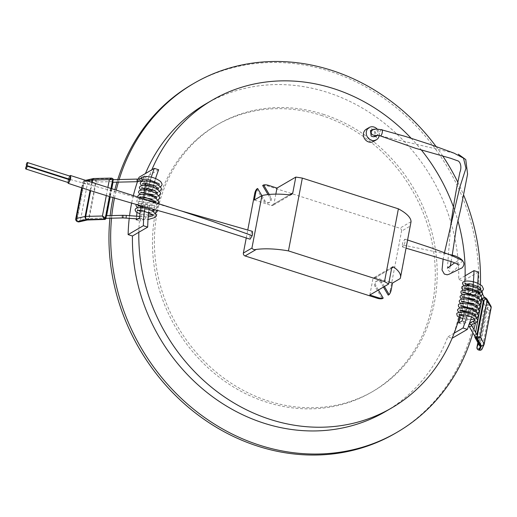 <?xml version="1.0" encoding="UTF-8"?>
<svg xmlns="http://www.w3.org/2000/svg" width="517" height="517" viewBox="0 0 517 517"><rect width="100%" height="100%" fill="white"/><g stroke="black" fill="none" stroke-linecap="round" stroke-linejoin="round"><path stroke-width="0.39" stroke-dasharray="2.58 1.94" d="M70.157 176.187A1.545 0.511 -72.3 0 0 69.2 177.499A1.545 0.511 -72.3 0 0 69.213 179.128M181.525 211.02L129.896 195.626L68.367 179.011L67.837 182.43M69.601 176.013L68.399 178.863M69.485 179.716A1.545 0.511 -72.3 0 0 68.522 181.028A1.545 0.511 -72.3 0 0 68.541 182.656M391.149 290.121L390.193 290.677A11.878 10.514 -120.2 0 1 388.222 295.129M252.315 231.332L250.222 234.854L249.801 237.057L250.092 239.19M246.247 237.956L247.772 229.949M256.697 189.054L263.87 201.152A3.916 3.47 59.8 0 0 268.827 202.761A3.916 3.47 59.8 0 0 269.835 197.597L268.032 194.56M262.655 185.5A11.878 10.514 -120.2 0 1 267.502 185.894L399.841 228.23A2.378 2.1 -120.2 0 1 401.554 231.118L410.13 226.116L410.892 222.969M390.193 290.677L401.554 231.118M383.44 287.071L381.048 283.032A3.916 3.47 59.8 0 0 376.092 281.422A3.916 3.47 59.8 0 0 375.083 286.586L382.257 298.684M402.316 244.89L402.737 242.68L404.824 239.164L405.121 241.29L404.701 243.501L402.601 247.016L402.316 244.89L450.042 254.778M400.113 278.618L410.13 226.116M289.604 194.864L271.406 205.475L254.332 200.008M275.832 194.127L273.965 203.95L289.559 194.857M261.867 195.613L264.827 200.596A3.916 3.47 59.8 0 0 269.777 202.205A3.916 3.47 59.8 0 0 270.785 197.042L269.241 194.444M271.406 205.475A2.378 2.1 59.8 0 0 273.965 203.95M391.673 268.123L375.42 277.603L389.036 281.959M369.829 295.007L372.86 279.122L391.666 268.155M384.396 286.515L381.998 282.476A3.916 3.47 59.8 0 0 377.042 280.867A3.916 3.47 59.8 0 0 376.033 286.03L378.399 290.011M375.42 277.603A2.378 2.1 59.8 0 0 372.86 279.122M372.234 129.786L372.266 129.773C376.815 129.076 378.651 130.769 377.791 134.84L377.287 135.247M370.456 130.639L372.234 130.575L374.366 131.26L375.458 136.501M381.417 129.741C379.704 131.072 379.071 132.94 379.517 135.344L380.26 135.881M379.207 135.544A7.128 6.307 59.8 0 0 377.261 129.172M138.834 232.275A178.132 157.763 -120.2 0 1 149.775 174.92A178.132 157.763 -120.2 0 1 151.83 169.809M464.925 281.216A178.132 157.763 -120.2 0 1 463.432 296.997M463.406 297.172A178.132 157.763 -120.2 0 1 462.754 301.411M462.709 301.689A178.132 157.763 -120.2 0 1 461.952 305.851M461.894 306.148A178.132 157.763 -120.2 0 1 461.022 310.297M460.97 310.549A178.132 157.763 -120.2 0 1 459.962 314.769M411.06 138.155A178.132 157.763 -120.2 0 1 421.452 150.098M453.441 206.929A178.132 157.763 -120.2 0 1 457.946 220.882M373.5 141.496A7.128 6.307 59.8 0 0 375.368 132.158A7.128 6.307 59.8 0 0 366.327 129.185M152.483 189.623A178.132 157.763 -120.2 0 1 153.116 187.076M153.588 185.286A178.132 157.763 -120.2 0 1 154.299 182.76M154.816 180.995A178.132 157.763 -120.2 0 1 155.585 178.488M151.281 177.15A182.882 161.97 59.8 0 0 150.512 179.651M149.982 181.486A182.882 161.97 59.8 0 0 149.284 184.013M148.799 185.862A182.882 161.97 59.8 0 0 148.172 188.395M476.674 292.409A182.882 161.97 59.8 0 1 476.5 293.675L472.221 292.312A178.132 157.763 -120.2 0 0 472.422 290.871M476.92 290.58A182.882 161.97 59.8 0 0 477.243 287.846M477.443 285.979A182.882 161.97 59.8 0 0 477.695 283.232M472.977 286.353A178.132 157.763 -120.2 0 1 472.667 288.977M436.057 146.511A201.882 178.798 -120.2 0 1 442.869 156.192M457.816 182.204A201.882 178.798 -120.2 0 1 463.717 195.264M480.422 284.654A201.882 178.798 -120.2 0 1 480.306 287.853M480.222 289.526A201.882 178.798 -120.2 0 1 475.524 322.938M473.902 329.445A201.882 178.798 -120.2 0 1 472.919 332.987M111.543 218.193A201.882 178.798 -120.2 0 1 111.801 215.57M114.483 198.043A201.882 178.798 -120.2 0 1 116.241 190.14M118.38 182.139A201.882 178.798 -120.2 0 1 119.169 179.509M158.641 169.75L143.396 178.643A178.132 157.763 -120.2 0 1 145.445 173.531M205.856 103.878A178.132 157.763 -120.2 0 1 374.457 115.808A178.132 157.763 -120.2 0 1 458.728 279.523L463.064 280.912A182.882 161.97 59.8 0 1 452.123 338.26L447.787 336.877A178.132 157.763 -120.2 0 1 385.327 411.642M138.401 179.044A182.882 161.97 59.8 0 0 137.464 181.693M133.341 195.607A182.882 161.97 59.8 0 0 131.641 203.11M129.56 215.66A182.882 161.97 59.8 0 0 129.244 218.258M143.396 178.643L139.06 177.26M465.113 275.8L458.728 279.523M454.172 333.155L447.787 336.877M321.231 115.375A154.383 136.727 -120.2 0 1 432.645 245.53A154.383 136.727 -120.2 0 1 371.645 392.125A154.383 136.727 -120.2 0 1 175.767 327.636A154.383 136.727 -120.2 0 1 216.106 125.398A154.383 136.727 -120.2 0 1 321.231 115.375M192.175 84.361A201.882 178.798 -120.2 0 1 329.646 71.256A201.882 178.798 -120.2 0 1 475.343 241.458A201.882 178.798 -120.2 0 1 395.576 433.156M109.921 218.232A201.882 178.798 -120.2 0 1 110.192 215.608M113.061 197.61A201.882 178.798 -120.2 0 1 114.877 189.7M116.952 182.171A201.882 178.798 -120.2 0 1 117.76 179.541M323.131 114.263A154.383 136.727 -120.2 0 1 434.551 244.418A154.383 136.727 -120.2 0 1 373.552 391.014A154.383 136.727 -120.2 0 1 177.674 326.524A154.383 136.727 -120.2 0 1 218.012 124.287A154.383 136.727 -120.2 0 1 323.131 114.263M146.582 180.969A182.882 161.97 59.8 0 0 145.826 183.529M145.303 185.377A182.882 161.97 59.8 0 0 144.618 187.955M144.153 189.797A182.882 161.97 59.8 0 0 143.829 191.122L145.839 189.952M141.8 206.031L145.174 204.066A182.882 161.97 59.8 0 0 144.786 206.884M144.637 208.08A182.882 161.97 59.8 0 0 144.34 210.684M140.747 207.556A182.882 161.97 59.8 0 0 140.404 210.16M136.365 218.801A182.882 161.97 -120.2 0 1 136.611 216.196M137.005 212.603A182.882 161.97 -120.2 0 1 143.435 182.307L145.82 180.918M148.631 211.976A178.132 157.763 -120.2 0 1 148.935 209.295M149.083 208.099A178.132 157.763 -120.2 0 1 149.445 205.43L145.161 207.931A178.132 157.763 -120.2 0 0 143.913 219.234L140.579 221.179A178.132 157.763 59.8 0 1 143.907 198.231M150.686 190.986L148.108 192.492A178.132 157.763 -120.2 0 1 151.067 181.732L147.733 183.677A178.132 157.763 59.8 0 0 145.245 192.511M144.915 193.836A178.132 157.763 59.8 0 0 144.191 196.925M145.174 204.066L149.445 205.43M476.5 293.675L475.026 294.535M472.971 295.73L472.208 296.176A182.882 161.97 59.8 0 0 473.482 284.88L470.147 286.825A182.882 161.97 -120.2 0 1 468.984 297.378M468.764 298.865A182.882 161.97 -120.2 0 1 468.299 301.85M468.04 303.33A182.882 161.97 -120.2 0 1 467.497 306.303M467.206 307.77A182.882 161.97 -120.2 0 1 462.993 324.327L466.328 322.382A182.882 161.97 59.8 0 0 469.268 311.615L473.553 309.121M471.465 317.044A182.882 161.97 59.8 0 0 472.176 314.498M472.641 312.766A182.882 161.97 59.8 0 0 473.294 310.181M478.309 272.02L463.064 280.912M465.63 288.059A178.132 157.763 59.8 0 0 465.849 285.449L467.4 284.544M460.182 317.897A178.132 157.763 59.8 0 0 460.867 315.351M461.041 314.679A178.132 157.763 59.8 0 0 461.939 311.008M462.114 310.232A178.132 157.763 59.8 0 0 462.896 306.607M463.058 305.793A178.132 157.763 59.8 0 0 463.736 302.167M463.878 301.353A178.132 157.763 59.8 0 0 464.466 297.676M464.576 296.913A178.132 157.763 59.8 0 0 465.08 293.139M465.164 292.48A178.132 157.763 59.8 0 0 465.584 288.538M468.156 308.403L464.99 310.252A178.132 157.763 -120.2 0 1 464.945 310.439M464.486 312.3A178.132 157.763 -120.2 0 1 463.82 314.847M469.061 308.643A178.132 157.763 -120.2 0 1 468.421 311.176M467.93 313.005A178.132 157.763 -120.2 0 1 467.219 315.519M467.975 294.554A178.132 157.763 -120.2 0 1 467.937 294.806L468.299 294.6M470.787 293.145L472.221 292.312M469.009 285.584A178.132 157.763 -120.2 0 1 468.757 288.182M468.551 290.069A178.132 157.763 -120.2 0 1 468.234 292.667M464.99 310.252L469.268 311.615M462.03 321.005L466.328 322.382M458.695 322.951L462.993 324.327M465.849 285.449L470.147 286.825M469.184 283.503L473.482 284.88M467.937 294.806L472.208 296.176M146.77 180.362L151.067 181.732M143.829 191.122L148.108 192.492M143.435 182.307L147.733 183.677M136.281 219.809L140.579 221.179M139.616 217.864L143.913 219.234M140.882 206.567L145.161 207.931M111.401 178.107L112.351 178.578L112.674 180.052L112.027 181.648L113.178 180.73L113.152 179.657M112.997 182.262L113.178 180.73A1.189 0.607 27 0 0 112.674 180.052M104.647 219.434L105.087 218.045L89.228 218.413L96.175 182.016L112.027 181.648L105.087 218.045L105.869 218.323A1.189 1.04 -57.2 0 0 105.862 218.316L106.218 215.699M145.652 218.769L145.697 216.888L145.652 218.769M105.817 215.712L105.817 215.718A1.305 0.679 -91.3 0 1 106.166 215.983M141.755 177.402A1.305 1.241 -129.7 0 1 143.829 178.733A1.305 1.241 -129.7 0 1 143.429 179.405M93.622 178.539A2.378 1.803 -102.9 0 1 94.256 178.688L111.95 178.275A1.189 0.937 -53 0 1 112.454 178.43M77.117 221.47A2.378 1.338 114.4 0 1 76.587 219.647L83.534 183.251A2.378 1.338 114.4 0 1 85.46 180.704L94.256 178.688A2.378 1.234 -91.3 0 0 93.784 178.52M87.832 181.047L83.25 182.1A2.378 1.803 -102.9 0 1 84.51 180.595A2.378 1.803 -102.9 0 1 85.46 180.704L85.996 180.944A2.378 1.338 114.4 0 0 84.071 183.496L77.123 219.893L76.587 219.647A2.378 0.775 10.8 0 1 76.07 219.35A2.378 0.775 10.8 0 1 75.766 218.859M77.653 221.709A2.378 1.338 114.4 0 1 77.123 219.893A2.378 0.775 10.8 0 0 80.419 220.358A2.378 1.803 -102.9 0 1 79.166 221.864M85.615 180.336L84.51 180.595A2.378 2.378 0 0 0 82.707 182.462A2.378 0.775 10.8 0 0 83.011 182.953A2.378 0.775 10.8 0 0 83.534 183.251L84.071 183.496A2.378 0.775 10.8 0 0 87.367 183.962A2.378 1.803 77.1 0 0 85.996 180.944L94.184 179.069A4.75 1.545 10.8 0 1 95.432 178.934A2.378 1.234 -91.3 0 1 96.175 182.016A2.378 0.775 -169.2 0 0 95.548 182.087L88.607 218.484L80.419 220.358L87.367 183.962L95.548 182.087A2.378 1.803 -102.9 0 0 94.184 179.069M112.861 178.74A1.189 0.944 -47.4 0 0 112.351 178.578M474.987 337.523L474.968 336.561A1.189 1.053 148.6 0 0 474.968 336.567L481.844 299.957L484.306 297.546A1.189 0.355 94.6 0 0 484.19 297.469L484.19 297.469A1.189 0.355 94.6 0 0 483.815 298.141L482.878 300.015M476.9 334.686L476.881 334.777C475.55 334.493 474.916 335.094 474.968 336.561L474.949 336.037M484.041 297.54A1.189 0.375 86.8 0 0 483.899 297.462A1.189 0.375 86.8 0 0 483.595 298.212L482.174 298.781M481.85 299.44L485.65 306.613L478.703 343.01L474.897 336.354M466.618 284.188L466.618 284.188A1.305 0.944 -65.6 0 0 465.1 285.345A1.305 0.944 -65.6 0 0 465.533 286.567A1.305 0.944 -65.6 0 0 465.539 286.567A1.305 0.944 -65.6 0 0 467.051 285.429M478.535 343.727L485.676 306.891L483.912 310.82A2.378 2.236 -155.8 0 1 486.646 309.121L488.41 305.185A2.378 2.236 24.2 0 0 485.825 306.419L485.696 306.833A2.378 0.775 10.8 0 0 485.65 306.613A2.378 2.165 150.3 0 1 488.352 304.636L484.332 297.553A1.189 0.33 95.1 0 0 484.229 297.469A1.189 0.33 95.1 0 0 483.873 298.128A1.305 1.189 150.3 0 1 484.558 298.199L485.146 298.716M474.167 320.695A1.305 1.04 -115.4 0 1 475.278 323.054M484.332 297.553L484.901 297.54M484.991 297.618L489.237 305.043A2.378 2.236 -155.8 0 1 491.131 307.757L489.231 311.977A2.378 2.236 -155.8 0 0 487.337 309.269L479.472 350.19M484.209 344.038L482.29 348.374A2.378 2.236 -155.8 0 1 482.141 348.846M490.879 306.07A2.378 2.165 150.3 0 0 489.237 305.043L487.337 309.269L486.646 309.121L485.902 312.048L486.594 312.197A2.378 0.775 -169.2 0 0 487.408 312.326A2.378 0.775 -169.2 0 0 489.231 311.977L482.29 348.374A2.378 0.775 -169.2 0 1 480.461 348.723A2.378 0.775 -169.2 0 1 479.653 348.594L478.955 348.445L478.774 350.041M482.115 298.677L482.962 297.753L484.881 297.534M484.649 297.85L484.558 298.199M267.502 185.894L268.452 185.338M411.041 221.703L399.841 228.23M375.083 286.586L376.033 286.03M381.048 283.032L381.998 282.476M269.835 197.597L270.785 197.042M263.87 201.152L264.827 200.596M454.029 153.129L377.649 135.202M462.605 260.613L455.813 268.885L451.05 272.685L447.283 269.499L450.669 225.806M109.856 196.641L111.394 188.589M126.096 218.019L126.297 215.415M123.027 217.922A1.305 0.679 88.7 0 0 123.615 217.205A1.305 0.679 88.7 0 0 122.962 215.311M137.722 179.076A1.305 0.679 -91.3 0 1 138.401 180.827A1.305 0.679 -91.3 0 1 137.78 181.687M140.185 178.708L140.185 178.708A1.305 1.241 -129.7 0 1 142.24 180.052A1.305 1.241 -129.7 0 1 141.832 180.73M90.068 190.489L91.632 182.262M81.692 187.794L82.707 182.462A2.378 0.775 10.8 0 1 83.25 182.1L82.138 187.936M106.315 195.562L107.859 187.458M92.207 182.449L90.643 190.67M111.013 188.466L109.475 196.525M112.609 178.591A1.189 0.937 -53 0 0 112.299 178.539L95.432 178.934M87.347 219.99A2.378 1.803 77.1 0 0 88.607 218.484A2.378 0.775 -169.2 0 1 89.228 218.413A2.378 1.234 -91.3 0 1 88.123 219.912M477.43 290.942A1.305 0.944 -65.6 0 0 477.863 292.17A1.305 0.944 -65.6 0 0 479.265 291.368A1.305 0.944 -65.6 0 0 478.949 289.791A1.305 0.944 -65.6 0 0 477.43 290.942M480.086 293.275A1.305 1.189 -29.7 0 0 480.661 291.09A1.305 1.189 -29.7 0 0 478.723 292.745L463.969 285.681M469.623 322.989L468.667 324.547L468.964 326.065A1.305 1.189 150.3 0 1 469.888 324.237A1.305 1.189 150.3 0 1 471.323 324.973M470.554 322.408A1.305 1.04 -115.4 0 1 471.678 324.766M478.729 344.063A2.378 2.236 -155.8 0 1 478.736 343.288A2.378 0.775 10.8 0 0 478.748 343.23L478.929 344.412A2.378 2.165 150.3 0 1 478.703 343.01A2.378 0.775 10.8 0 1 478.748 343.23L485.696 306.833A2.378 0.775 10.8 0 1 485.676 306.891A2.378 2.236 24.2 0 1 485.825 306.419L484.061 310.349A2.378 2.378 0 0 0 483.893 310.879A2.378 0.775 -169.2 0 1 483.912 310.82L477.857 342.545M476.945 347.353A2.378 0.775 -169.2 0 0 478.955 348.445L485.902 312.048A2.378 0.775 -169.2 0 1 483.893 310.879L477.85 342.532M488.352 304.636A4.75 1.545 10.8 0 1 488.41 305.185M392.429 266.888L373.797 277.752M291.653 194.457L273.021 205.32M376.092 281.422L377.042 280.867M268.827 202.761L269.777 202.205M404.824 239.164L407.642 240.024M402.601 247.016L406.084 248.179M458.101 264.82L457.267 263.185C457.164 261.634 457.364 260.827 457.862 260.781L454.708 262.849M444.471 252.697L443.153 259.069M447.522 267.929C448.866 267.651 449.771 267.916 450.249 268.73L450.301 265.932M451.108 261.505L452.194 255.353M218.012 124.287L216.106 125.398M373.552 391.014L371.645 392.125M111.769 188.711L110.231 196.757M106.625 215.692L106.121 218.316M137.819 218.911L148.004 219.576M139.739 216.436L148.185 216.959M158.176 203.556L156.134 205.255L146.156 205.973L137.645 202.955L136.759 201.016L137.438 199.672L143.067 198.722M154.848 202.49L157.633 205.824L157.588 207.401L155.287 209.695L153.84 210.199M136.288 204.454L143.383 203.284L152.56 206.076L156.787 210.264M137.625 209.799L138.201 210.27M140.275 211.207L148.579 212.526M149.807 212.487L153.555 211.653M152.476 209.055L140.656 205.708M138.472 205.365L139.047 205.831M140.87 206.677L153.148 207.679L155.022 206.748L155.048 206.315L153.782 204.939L140.249 201.339L139.189 201.611L139.319 200.919L140.437 201.695L154.202 203.181L155.43 202.677M140.036 197.171L140.165 196.473M140.165 196.486L140.74 196.951M152.347 199.161L156.102 198.334M141.012 192.04L141.587 192.511M153.194 194.722L156.948 193.894M144.359 188.957L151.849 190.308M154.04 190.282L157.795 189.455M142.576 183.852L142.705 183.154L143.28 183.632M145.516 184.621L153.433 185.881M154.887 185.842L158.641 185.015M160.522 186.915L158.073 187.994M156.044 188.362L141.529 185.597M159.675 191.355L157.226 192.434M155.19 192.802L140.682 190.036M158.829 195.794L156.38 196.874M154.344 197.242L139.836 194.476M157.976 200.234L155.533 201.32M153.497 201.682L138.491 198.509L137.619 196.977M151.804 210.568L137.289 207.795M155.436 213.56L152.993 214.639M148.334 215.137L139.984 213.864M474.819 336.308L475.569 332.366M482.561 294.199L480.991 291.446L478.949 289.791L469.035 285.287M481.825 298.173L479.421 293.966M462.728 318.724L470.683 319.655M474.587 319.163L477.029 318.091M458.889 312.326L471.795 315.208L473.398 315.092M475.433 314.724L477.882 313.645M459.736 307.886L472.641 310.769L474.244 310.652M476.28 310.284L478.729 309.205M460.582 303.447L473.488 306.329L475.091 306.213M477.126 305.844L479.576 304.765M461.429 299L474.335 301.889L475.937 301.773M477.973 301.405L480.422 300.325M462.276 294.561L475.181 297.449L476.784 297.333M478.82 296.958L481.269 295.886M463.122 290.121L476.028 293.01L477.637 292.893M479.666 292.519L482.115 291.446M465.727 283.717L465.151 283.245M480.235 289.539L478.684 290.069L468.609 289.585M464.88 288.156L464.298 287.685L464.163 288.383M479.388 293.979L475.634 294.813M474.49 294.852L468.04 294.095M463.452 292.124L463.316 292.822M478.542 298.425L474.787 299.253M463.187 297.036L462.605 296.571L462.469 297.262M477.695 302.865L473.94 303.692M462.334 301.476L461.759 301.01L461.623 301.708M476.848 307.305L473.094 308.132M470.489 308.138L468.848 308.003M460.912 305.45L460.776 306.148M476.002 311.745L464.602 311.848M460.641 310.355L460.065 309.89L459.93 310.588M475.155 316.184L466.017 316.734L463.445 316.21M459.794 314.795L459.219 314.33"/><path stroke-width="0.78" d="M26.522 165.472L69.213 179.128A1.545 0.511 -72.3 0 0 69.414 179.089A1.545 0.511 -72.3 0 0 70.247 177.551A1.545 0.511 -72.3 0 0 70.157 176.187L27.466 162.532A1.545 0.511 -72.3 0 0 26.509 163.844A1.545 0.511 -72.3 0 0 26.522 165.472A1.545 0.511 -72.3 0 0 26.722 165.434A1.545 0.511 -72.3 0 0 27.556 163.895A1.545 0.511 -72.3 0 0 27.466 162.532M67.837 182.43L68.225 183.361L70.331 179.832L70.751 177.622L70.467 175.483L69.601 176.013M68.399 178.863L68.302 179.341M25.85 169.001L68.541 182.656A1.545 0.511 -72.3 0 0 68.735 182.617A1.545 0.511 -72.3 0 0 69.575 181.079A1.545 0.511 -72.3 0 0 69.485 179.716L26.794 166.06A1.545 0.511 -72.3 0 0 25.831 167.372A1.545 0.511 -72.3 0 0 25.85 169.001A1.545 0.511 -72.3 0 0 26.044 168.962A1.545 0.511 -72.3 0 0 26.884 167.424A1.545 0.511 -72.3 0 0 26.794 166.06M247.772 229.949L254.726 193.507A11.878 10.514 -120.2 0 1 256.697 189.054L257.647 188.498A11.878 10.514 59.8 0 0 255.676 192.951L254.332 200.008L261.951 195.568L251.934 248.063C252.755 249.459 254.202 249.911 256.27 249.427L245.077 255.954L377.416 298.296L378.373 297.74A11.878 10.514 59.8 0 0 383.213 298.128L382.257 298.684A11.878 10.514 -120.2 0 1 377.416 298.296M383.44 287.071L388.222 295.129L389.178 294.574A11.878 10.514 59.8 0 0 391.149 290.121L392.493 283.064L400.113 278.618A47.499 15.465 10.8 0 0 400.513 277.396L411.041 221.703A47.499 15.465 -169.2 0 0 398.387 208.836L302.335 178.107A47.499 15.465 -169.2 0 0 295.795 177.098L292.764 192.983L291.653 194.457L289.604 194.864A47.499 15.465 -169.2 0 0 261.951 195.568M68.231 183.348C90.818 190.883 107.187 195.995 133.825 203.743L179.716 216.675L250.092 239.19L252.186 235.668L252.606 233.464L252.315 231.332L180.006 210.568L70.461 175.496M245.077 255.954A2.378 2.1 -120.2 0 1 243.365 253.065L246.247 237.956M268.032 194.56L262.655 185.5L263.612 184.944A11.878 10.514 59.8 0 1 268.452 185.338L276.989 188.065L295.795 177.098M378.373 297.74L369.829 295.007L388.635 284.04A47.499 15.465 -169.2 0 0 384.506 281.629L398.387 208.836M388.635 284.04L391.666 268.155L392.429 266.888L393.611 266.992A47.499 15.465 10.8 0 1 400.513 277.396M384.506 281.629L288.447 250.9L302.335 178.107M288.447 250.9A47.499 15.465 -169.2 0 0 256.27 249.427M276.989 188.065L275.832 194.127M257.647 188.498L261.867 195.613M269.241 194.444L263.612 184.944M389.036 281.959L392.493 283.064M389.178 294.574L384.396 286.515M378.399 290.011L383.213 298.128M377.423 135.157L375.458 136.501L373.313 136.772L371.18 136.087L370.456 130.639M377.287 135.247L375.73 135.564C371.296 135.131 370.114 133.218 372.188 129.806L370.353 130.691M377.791 134.84L377.184 135.267L380.26 135.881C382.192 135.855 383.323 128.72 381.417 129.741L377.539 129.198C378.14 129.114 372.97 128.94 372.188 129.806M377.261 129.172A7.128 6.307 59.8 0 0 369.183 127.518A7.128 6.307 59.8 0 0 366.366 134.284A7.128 6.307 59.8 0 0 371.51 140.288A7.128 6.307 59.8 0 0 376.363 139.829A7.128 6.307 59.8 0 0 379.207 135.544M459.962 314.769A178.132 157.763 -120.2 0 1 454.172 333.155A178.132 157.763 -120.2 0 1 391.712 407.919A178.132 157.763 -120.2 0 1 223.105 395.99A178.132 157.763 -120.2 0 1 138.834 232.275L132.455 235.998A178.132 157.763 -120.2 0 0 216.726 399.712A178.132 157.763 -120.2 0 0 385.327 411.642L391.712 407.919M457.946 220.882A178.132 157.763 -120.2 0 1 465.113 275.8A178.132 157.763 -120.2 0 1 464.925 281.216M151.83 169.809A178.132 157.763 -120.2 0 1 212.241 100.156A178.132 157.763 -120.2 0 1 411.06 138.155M421.452 150.098A178.132 157.763 -120.2 0 1 453.441 206.929M369.183 127.518L366.327 129.185A7.128 6.307 59.8 0 0 363.509 135.952A7.128 6.307 59.8 0 0 368.653 141.955A7.128 6.307 59.8 0 0 373.5 141.496L376.363 139.829M148.172 188.395A182.882 161.97 59.8 0 0 148.12 188.621L152.392 189.991A178.132 157.763 -120.2 0 1 152.483 189.623M153.116 187.076A178.132 157.763 -120.2 0 1 153.588 185.286M154.299 182.76A178.132 157.763 -120.2 0 1 154.816 180.995M155.585 178.488A178.132 157.763 -120.2 0 1 158.641 169.75L154.305 168.368A182.882 161.97 59.8 0 0 151.281 177.15M150.512 179.651A182.882 161.97 59.8 0 0 149.982 181.486M149.284 184.013A182.882 161.97 59.8 0 0 148.799 185.862M476.674 292.409A182.882 161.97 59.8 0 0 476.92 290.58M477.243 287.846A182.882 161.97 59.8 0 0 477.443 285.979M477.695 283.232A182.882 161.97 59.8 0 0 478.309 272.02L473.973 270.637A178.132 157.763 -120.2 0 1 472.977 286.353M472.667 288.977A178.132 157.763 -120.2 0 1 472.422 290.871M119.169 179.509A201.882 178.798 -120.2 0 1 193.894 83.366A201.882 178.798 -120.2 0 1 331.358 70.254A201.882 178.798 -120.2 0 1 436.057 146.511M442.869 156.192A201.882 178.798 -120.2 0 1 457.816 182.204M463.717 195.264A201.882 178.798 -120.2 0 1 480.422 284.654M480.306 287.853A201.882 178.798 -120.2 0 1 480.222 289.526M475.524 322.938A201.882 178.798 -120.2 0 1 473.902 329.445M472.919 332.987A201.882 178.798 -120.2 0 1 397.289 432.154A201.882 178.798 -120.2 0 1 200.04 414.195A201.882 178.798 -120.2 0 1 111.543 218.193M111.801 215.57A201.882 178.798 -120.2 0 1 114.483 198.043M116.241 190.14A201.882 178.798 -120.2 0 1 118.38 182.139M145.445 173.531A178.132 157.763 -120.2 0 1 205.856 103.878L212.241 100.156M452.117 338.26L467.368 329.374A182.882 161.97 59.8 0 0 471.465 317.044M129.244 218.258A182.882 161.97 59.8 0 0 128.119 234.608L132.455 235.998M154.305 168.368L139.06 177.26A182.882 161.97 59.8 0 0 138.401 179.044M137.464 181.693A182.882 161.97 59.8 0 0 133.341 195.607M131.641 203.11A182.882 161.97 59.8 0 0 129.56 215.66M397.289 432.154L395.576 433.156A201.882 178.798 -120.2 0 1 197.933 414.892A201.882 178.798 -120.2 0 1 109.921 218.232M110.192 215.608A201.882 178.798 -120.2 0 1 113.061 197.61M114.877 189.7A201.882 178.798 -120.2 0 1 116.952 182.171M117.76 179.541A201.882 178.798 -120.2 0 1 192.175 84.361L193.894 83.366M145.82 180.918L146.77 180.362A182.882 161.97 59.8 0 0 146.582 180.969M145.826 183.529A182.882 161.97 59.8 0 0 145.303 185.377M144.618 187.955A182.882 161.97 59.8 0 0 144.153 189.797M145.839 189.952L148.12 188.621M144.34 210.684A182.882 161.97 59.8 0 0 143.364 225.722L128.119 234.608M144.786 206.884A182.882 161.97 59.8 0 0 144.637 208.08M141.8 206.031L140.882 206.567A182.882 161.97 59.8 0 0 140.747 207.556M140.404 210.16A182.882 161.97 59.8 0 0 139.616 217.864L136.281 219.809A182.882 161.97 -120.2 0 1 136.365 218.801M136.611 216.196A182.882 161.97 -120.2 0 1 137.005 212.603M143.364 225.722L147.7 227.105L138.834 232.275M147.7 227.105A178.132 157.763 -120.2 0 1 148.631 211.976M148.935 209.295A178.132 157.763 -120.2 0 1 149.083 208.099M145.245 192.511A178.132 157.763 59.8 0 0 144.915 193.836M144.191 196.925A178.132 157.763 59.8 0 0 143.907 198.231M152.392 189.991L150.686 190.986M475.026 294.535L472.971 295.73M468.984 297.378A182.882 161.97 -120.2 0 1 468.764 298.865M468.299 301.85A182.882 161.97 -120.2 0 1 468.04 303.33M467.497 306.303A182.882 161.97 -120.2 0 1 467.206 307.77M472.176 314.498A182.882 161.97 59.8 0 0 472.641 312.766M473.294 310.181A182.882 161.97 59.8 0 0 473.553 309.121L469.281 307.751L468.156 308.403M473.973 270.637L465.113 275.8M467.4 284.544L468.906 283.671M463.82 314.847A178.132 157.763 -120.2 0 1 462.03 321.005L458.695 322.951A178.132 157.763 59.8 0 0 460.182 317.897M460.867 315.351A178.132 157.763 59.8 0 0 461.041 314.679M461.939 311.008A178.132 157.763 59.8 0 0 462.114 310.232M462.896 306.607A178.132 157.763 59.8 0 0 463.058 305.793M463.736 302.167A178.132 157.763 59.8 0 0 463.878 301.353M464.466 297.676A178.132 157.763 59.8 0 0 464.576 296.913M465.08 293.139A178.132 157.763 59.8 0 0 465.164 292.48M465.584 288.538A178.132 157.763 59.8 0 0 465.63 288.059M464.945 310.439A178.132 157.763 -120.2 0 1 464.486 312.3M469.281 307.751A178.132 157.763 -120.2 0 1 469.061 308.643M468.421 311.176A178.132 157.763 -120.2 0 1 467.93 313.005M467.219 315.519A178.132 157.763 -120.2 0 1 463.032 327.985L454.172 333.155M468.299 294.6L470.787 293.145M469.171 283.697A178.132 157.763 -120.2 0 1 469.009 285.584M468.757 288.182A178.132 157.763 -120.2 0 1 468.551 290.069M468.234 292.667A178.132 157.763 -120.2 0 1 467.975 294.554M463.032 327.985L467.368 329.374M111.394 188.589L112.712 181.674L112.997 182.262L111.769 188.711M104.647 219.434L104.169 219.085L86.475 219.499L77.673 221.509L78.209 221.754A2.378 1.338 114.4 0 1 77.653 221.709A2.378 2.378 0 0 0 79.166 221.864A2.378 1.803 -102.9 0 1 78.209 221.754L86.397 219.88A2.378 1.803 77.1 0 0 87.347 219.99L104.647 219.434A1.189 1.04 -57.2 0 0 105.856 218.323L106.121 218.316M104.505 219.337A1.189 0.95 -51.7 0 0 105.72 218.316A1.305 0.679 -91.3 0 1 105.371 218.051L105.733 215.712L122.962 215.311A1.305 0.679 88.7 0 0 122.367 216.067A1.305 0.679 88.7 0 0 122.484 217.45A1.305 0.679 88.7 0 0 123.027 217.922L137.819 218.911M105.72 218.316L105.752 218.323A1.189 0.963 -50.4 0 1 104.518 219.35L87.644 219.738A4.75 1.545 -169.2 0 0 86.397 219.88M112.712 181.674A1.305 0.679 -91.3 0 1 113.094 179.677L109.352 179.625L111.95 178.275M137.722 179.076L140.185 178.708A1.305 1.241 -129.7 0 0 140.042 180.517A1.305 1.241 -129.7 0 0 141.832 180.73L137.78 181.687A1.305 0.679 -91.3 0 1 137.07 180.394A1.305 0.679 -91.3 0 1 137.722 179.076L113.094 179.677M141.832 180.73L143.422 179.412A1.305 1.241 -129.7 0 1 141.328 178.223A1.305 1.241 -129.7 0 1 141.748 177.409L144.308 176.523C150.376 176.284 155.798 177.938 160.574 181.499C161.918 183.289 162.332 184.524 161.827 185.196L160.522 186.915M105.345 218.019A1.189 0.905 -55.2 0 1 104.169 219.085L102.411 216.022L105.242 217.851A1.189 0.808 -50.1 0 1 104.027 218.969M90.643 190.67L85.732 216.41A2.378 1.234 -91.3 0 0 86.475 219.499A2.378 1.803 -102.9 0 1 85.105 216.481L90.068 190.489M81.692 187.794L75.766 218.859A2.378 2.378 0 0 0 77.117 221.47A2.378 1.338 114.4 0 0 77.673 221.509A2.378 1.803 -102.9 0 1 76.309 218.497L85.105 216.481A2.378 0.775 10.8 0 1 85.732 216.41L102.411 216.022L106.315 195.562M91.632 182.262L92.052 180.084A2.378 1.803 -102.9 0 1 93.306 178.578A2.378 1.803 -102.9 0 1 93.622 178.539M112.861 178.74A1.189 0.944 -47.4 0 1 112.919 178.785A1.189 0.944 -47.4 0 0 112.919 178.785A1.189 0.944 -47.4 0 1 113.152 179.657L113.1 179.619A1.189 0.937 -53 0 0 112.803 178.695L112.803 178.695A1.189 0.937 -53 0 0 112.609 178.591M104.182 219.098A1.189 0.924 -54.1 0 0 105.371 218.051M474.897 336.354L468.964 326.065A1.305 1.189 150.3 0 0 471.323 324.973M481.825 298.173L483.427 300.467L476.9 334.686M482.174 298.781L481.85 299.44L482.115 298.677M467.051 285.429A1.305 0.944 -65.6 0 0 466.618 284.188L465.727 283.717M477.857 342.545L476.965 347.217A2.378 0.775 -169.2 0 0 476.945 347.275A2.378 2.378 0 0 0 478.774 350.041L479.472 350.19A2.378 2.378 0 0 0 482.141 348.846L484.041 344.626A2.378 2.378 0 0 0 484.209 344.096A2.378 0.775 -169.2 0 1 484.19 344.154A2.378 2.236 -155.8 0 1 481.45 345.854L477.204 338.428L477.172 336.897L480.157 336.871L477.204 338.428L474.987 337.523A1.189 1.053 148.6 0 1 474.968 336.567L477.172 336.897L484.112 300.532A1.305 1.189 150.3 0 1 483.427 300.467M484.112 300.532L485.146 298.716L482.561 294.199M471.342 324.96L477.107 335.055A1.305 1.189 150.3 0 1 476.5 336.767L476.519 338.357L480.571 345.44A2.378 2.165 150.3 0 1 478.929 344.412L474.968 337.485M476.422 338.344A1.189 0.362 97.2 0 1 476.39 336.819L476.5 336.767M470.554 322.408A1.305 1.04 -115.4 0 0 471.678 324.766L475.278 323.054A1.305 1.04 -115.4 0 1 474.16 320.695L469.623 322.989M484.991 297.618L486.73 298.807L487.098 300.474L484.804 298.335M482.141 348.846A2.378 2.236 -155.8 0 1 479.556 350.08L481.45 345.854A2.378 2.165 150.3 0 0 484.158 343.876L491.105 307.479L487.098 300.474L480.157 336.871L484.158 343.876A2.378 0.775 -169.2 0 1 484.209 344.096L491.15 307.699A2.378 0.775 -169.2 0 0 491.105 307.479A2.378 2.165 150.3 0 0 490.879 306.07L486.73 298.807L485.204 297.592L484.849 298.193M479.472 350.19L478.774 350.041M474.987 337.523L474.819 336.308M478.535 343.727L476.965 347.217A2.378 2.236 24.2 0 0 478.858 349.925L480.629 345.996A4.75 1.545 -169.2 0 0 480.571 345.44M484.229 297.469L484.914 297.54L484.649 297.85M484.914 297.54L484.688 297.915M255.676 192.951L254.726 193.507M243.365 253.065L251.934 248.063M289.559 194.857L292.764 192.983M393.611 266.992L391.673 268.123M252.186 235.668L211.925 221.16L181.525 211.02M377.649 135.202L373.313 136.772M450.042 254.778L462.605 260.613L463.31 261.977C465.306 264.833 461.72 268.594 461.332 268.181L448.995 274.275L447.166 274.792L444.336 274.055L442.022 269.984L443.153 259.069M450.669 225.806L459.943 186.818L465.953 168.271L463.51 158.176L454.029 153.129L431.062 144.747L405.341 136.423L381.417 129.741M106.218 215.699L109.856 196.641M122.962 215.311L126.297 215.415L126.096 218.019M107.859 187.458L109.352 179.625L92.672 180.013A2.378 0.775 10.8 0 0 92.052 180.084L87.832 181.047M82.138 187.936L76.309 218.497A2.378 0.775 10.8 0 0 75.766 218.859M111.013 188.466L112.751 179.354A1.189 0.937 -53 0 0 112.454 178.43L111.401 178.107L93.784 178.52A2.378 1.234 -91.3 0 0 92.672 180.013L92.207 182.449M109.475 196.525L105.817 215.712M88.123 219.912A2.378 1.234 -91.3 0 1 87.644 219.738M112.454 178.43L113.43 179.903M479.421 293.966L478.723 292.745A1.305 1.189 -29.7 0 0 480.086 293.275M490.879 306.07A2.378 2.378 0 0 1 491.15 307.699A2.378 0.775 -169.2 0 1 491.131 307.757L484.209 344.038M477.85 342.532L476.945 347.275A2.378 0.775 -169.2 0 0 476.945 347.353M480.629 345.996A2.378 2.236 -155.8 0 1 478.729 344.063M380.26 135.881L415.442 148.243L450.721 158.305L457.299 160.69C459.703 160.916 462.334 165.951 459.878 172.394L457.054 186.075C454.928 197.067 452.763 210.574 450.559 226.601L444.471 252.697M462.605 260.613C459.807 257.492 455.354 255.476 449.254 254.564L431.585 247.992L407.642 240.024M406.084 248.179L451.522 261.66C455.367 263.03 457.564 264.09 458.114 264.833L458.101 264.82M454.708 262.849L447.522 267.929M452.194 255.353L456.382 227.674L460.809 208.655L467.581 174.119L465.765 159.579L458.308 154.202M450.301 265.932L451.108 261.505M452.498 152.638L454.029 153.129M110.231 196.757L106.625 215.692M126.297 215.415L139.739 216.436M105.798 218.323L123.027 217.922M137.78 181.687L112.997 182.262M140.165 178.72L141.755 177.402M141.529 185.597L140.146 183.251L140.831 181.913C144.631 180.142 149.949 180.795 156.8 183.871C160.865 187.038 162.254 188.957 160.974 189.636L159.675 191.355M140.682 190.036L139.299 187.69L139.984 186.353C143.784 184.582 149.103 185.235 155.947 188.317C160.011 191.477 161.407 193.397 160.128 194.075L158.829 195.794M139.836 194.476L138.453 192.137L139.138 190.792C142.938 189.022 148.256 189.674 155.1 192.757C159.165 195.917 160.561 197.843 159.281 198.515L157.976 200.234M137.619 196.977L138.291 195.232C142.085 193.461 147.41 194.121 154.253 197.197C158.318 200.357 159.714 202.283 158.435 202.961L158.176 203.556M143.067 198.722L153.407 201.636L154.848 202.49M137.289 207.795L135.913 205.456L136.288 204.454M156.787 210.264L156.741 211.841L155.436 213.56M139.984 213.864L135.952 211.834L135.066 209.896L135.745 208.551C139.545 206.787 144.87 207.44 151.714 210.516C155.779 213.683 157.174 215.602 155.895 216.28L155.249 217.405L148.004 219.576M148.185 216.959L153.329 215.634L153.019 214.678L141.315 210.219L137.496 210.497L137.625 209.799M138.201 210.27L140.275 211.207M148.579 212.526L149.807 212.487M153.555 211.653L154.202 210.755L152.476 209.055M140.656 205.708L138.343 206.05L138.472 205.365M139.047 205.831L140.87 206.677M155.43 202.677L155.947 202.153L155.649 201.462L144.03 196.912L140.036 197.171M140.74 196.951L152.347 199.161M156.102 198.334L156.8 197.688L156.25 196.738L143.519 192.389L140.882 192.731L141.012 192.04M141.587 192.511L153.194 194.722M156.948 193.894L157.536 192.88L154.111 190.321L146.35 188.104L141.729 188.291L141.858 187.593L144.359 188.957M151.849 190.308L154.04 190.282M157.795 189.455L158.486 188.86L158.357 188.388L153.711 185.332L146.55 183.587L142.582 183.852M143.28 183.632L145.516 184.621M153.433 185.881L154.887 185.842M158.641 185.015L159.339 184.388L159.042 183.703L147.397 179.147L143.429 179.405M158.073 187.994L156.044 188.362M157.226 192.434L155.19 192.802M156.38 196.874L154.344 197.242M155.533 201.32L153.497 201.682M153.84 210.199L151.804 210.568M152.993 214.639L148.334 215.137M93.784 178.52A2.378 2.378 0 0 0 93.306 178.578L85.615 180.336M77.117 221.47L77.653 221.709M79.166 221.864L87.347 219.99M104.912 219.518L106.082 218.529M475.569 332.366L481.85 299.44M469.035 285.287L466.618 284.188M471.678 324.766L471.233 324.766M468.745 325.568L468.964 326.065M475.278 323.06C477.042 321.897 477.824 320.934 477.611 320.165L476.163 317.031C471.737 313.716 466.554 312.061 460.615 312.081C457.836 312.552 456.543 313.186 456.744 313.993L457.371 316.184L462.728 318.724M470.683 319.655L474.587 319.163M477.029 318.091L478.458 315.725L477.126 312.707C471.472 308.688 465.604 307.098 459.529 307.938L457.59 309.554L457.577 310.652L458.889 312.326M473.398 315.092L475.433 314.724M477.882 313.645L479.304 311.286L477.986 308.281C473.675 304.927 468.499 303.227 462.463 303.195C459.555 303.653 458.217 304.293 458.437 305.114L458.424 306.213L459.736 307.886M474.244 310.652L476.28 310.284M478.729 309.205L480.151 306.846L478.794 303.802C473.016 299.744 467.122 298.18 461.106 299.097L459.283 300.674L459.27 301.773L460.582 303.447M475.091 306.213L477.126 305.844M479.576 304.765L480.997 302.406L479.627 299.349C474.005 295.375 468.182 293.792 462.146 294.6L460.13 296.235L460.117 297.327L461.429 299M475.937 301.773L477.973 301.405M480.422 300.325L481.85 297.966L480.467 294.897C476.092 291.549 470.903 289.875 464.899 289.875C462.088 290.334 460.783 290.974 460.977 291.788L460.964 292.887L462.276 294.561M476.784 297.333L478.82 296.958M481.269 295.886L482.697 293.527L481.366 290.509C477.036 287.148 471.847 285.455 465.804 285.436C462.935 285.895 461.61 286.534 461.823 287.349L461.81 288.447L463.122 290.121M477.637 292.893L479.666 292.519M482.115 291.446L483.544 289.081L482.038 285.895C477.346 282.476 472.027 280.854 466.088 281.028C463.684 281.526 462.547 282.153 462.67 282.909L462.657 284.007L463.969 285.681M465.151 283.245L465.016 283.943L471.304 284.014L479.808 287.413L480.933 288.835L480.235 289.539M468.609 289.585L464.88 288.156M464.176 288.376L470.444 288.454L478.955 291.846L480.086 293.275L479.388 293.979M475.634 294.813L474.49 294.852M468.04 294.095L463.452 292.124M463.316 292.822L464.434 292.532L478.109 296.286L479.24 297.714L478.542 298.425M474.787 299.253L463.187 297.036M462.469 297.262L463.626 296.971L477.353 300.804L478.393 302.161L477.695 302.865M473.94 303.692L462.334 301.476M461.623 301.708L463.09 301.379L476.39 305.153L477.546 306.6L476.848 307.305M473.094 308.132L470.489 308.138M468.848 308.003L463.335 306.775L460.912 305.45M460.776 306.148L461.92 305.851L475.64 309.67L476.7 311.04L476.002 311.745M464.602 311.848L460.641 310.355M459.93 310.588L461.914 310.239L474.664 314.006L475.853 315.48L475.155 316.184M463.445 316.21L459.794 314.795M459.219 314.33L459.083 315.027C459.38 313.922 470.599 315.325 473.889 318.504L475.007 319.92L474.167 320.695"/></g></svg>
